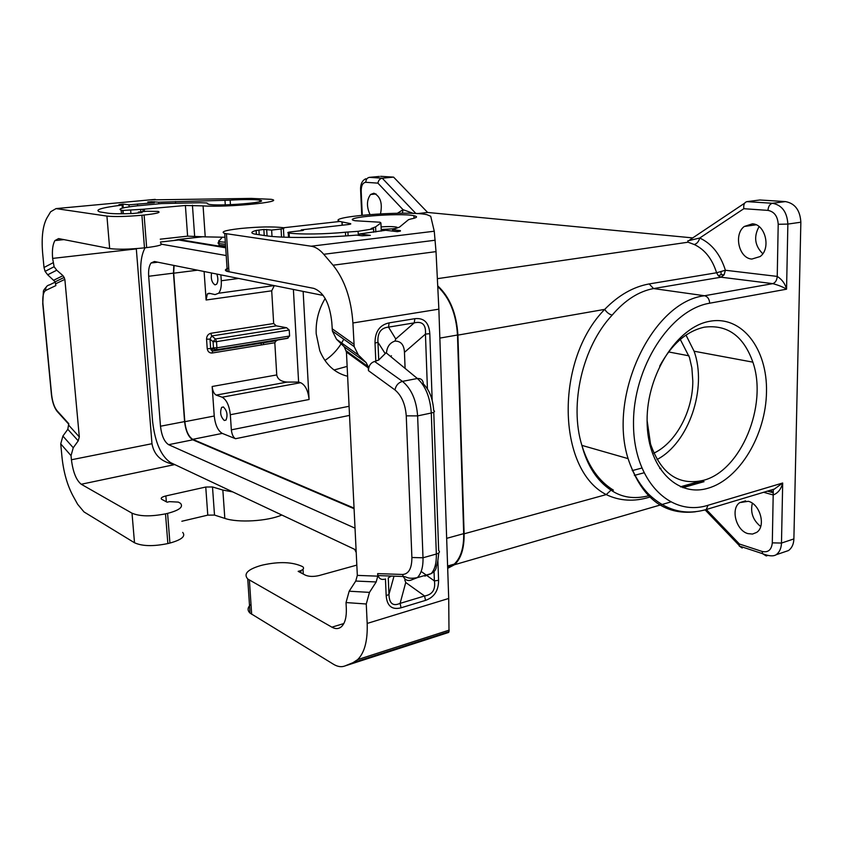 <?xml version="1.0" encoding="UTF-8"?>
<svg xmlns="http://www.w3.org/2000/svg" width="843" height="843" viewBox="0 0 843 843"><rect width="100%" height="100%" fill="white"/><g stroke="black" fill="none" stroke-linecap="round" stroke-linejoin="round"><path stroke-width="1.26" d="M413.449 213.437L403.028 209.686L402.406 213.237M379.361 176.44L369.382 177.357C367.095 177.852 365.904 179.496 365.799 182.299L377.917 183.142C378.444 180.328 379.887 178.684 382.227 178.189L415.947 213.553M334.07 370.003L347.137 366.389M380.657 176.324L393.586 177.125L427.643 212.457L417.264 213.627M393.586 177.125L382.227 178.189L369.382 177.357M427.643 212.457L692.735 237.905M800.85 222.215L793.885 538.919L781.482 543.061L782.683 483.007L708.036 505.273C670.143 517.381 633.557 480.731 633.504 424.029C632.872 367.453 670.343 309.518 709.669 303.217L786.561 289.191L787.868 224.08L800.85 222.215C800.112 210.244 794.981 203.363 785.455 201.593L759.891 199.991L746.951 201.635C744.38 202.362 743.347 204.723 743.842 208.706L699.722 238.032L687.825 240.845L688.078 242.204L694.242 244.512C696.919 243.753 698.742 241.593 699.722 238.032C711.777 243.606 720.343 254.344 725.401 270.255L724.084 274.86L721.018 277.199L718.341 275.798L716.603 272.763L725.401 270.255L777.235 276.409C776.888 280.34 775.391 282.753 772.757 283.638L721.018 277.199L653.546 288.569L649.163 283.933L716.603 272.763C712.198 258.864 704.748 249.444 694.242 244.512M793.885 538.919C793.674 544.178 791.883 548.055 788.521 550.542L783.073 552.397M762.767 253.743C754.748 245.724 753.526 236.672 759.079 226.598M760.692 526.517C752.999 520.268 750.217 512.512 752.335 503.239M380.509 213.816C382.627 203.216 380.425 196.345 373.892 193.216L370.572 194.491C366.631 199.97 366.442 206.63 370.003 214.48M218.917 243.943L219.001 245.229L225.576 245.924M225.661 247.22L178.59 239.465L173.489 240.571M347.622 376.263C334.85 373.101 325.567 364.576 319.771 350.709L316.188 333.712C315.651 321.014 318.654 309.276 325.187 298.475M56.744 270.213L47.682 274.797L45.079 271.372L44.005 267.505L42.656 253.29C41.328 237.515 42.751 225.745 46.913 217.979L50.643 211.762L56.049 208.6L106.924 216.093C114.817 216.883 126.482 216.598 141.909 215.239L144.48 247.853C129.148 249.391 117.546 249.623 109.664 248.548L58.599 238.58L54.921 240.582C52.73 244.354 51.96 250.297 52.624 258.411L54.11 266.725L56.744 270.213L63.014 275.672L64.858 279.349L79.316 436.916L78.22 440.857L73.246 447.749L71.033 455.652L71.423 459.762C73.004 472.112 76.281 480.268 81.244 484.251L132.014 513.197C139.759 516.474 150.918 516.696 165.513 513.851L167.588 513.376C179.359 510.268 183.658 506.917 180.476 503.324L178.358 502.101L169.496 501.648L167.104 502.196L161.54 499.204C160.528 498.013 161.982 496.927 165.881 495.937L205.755 487.033L212.499 486.959L222.847 490.057L232.784 491.922M181.846 521.259L207.778 515.136L214.501 515.073L224.828 518.403C238.011 522.997 267.621 521.227 281.815 515.02M73.246 447.749L62.898 436.063L60.728 443.861L62.003 457.243C63.583 472.143 67.229 484.988 72.941 495.789L77.64 504.283L84.005 511.922L134.511 542.766C142.235 546.275 153.352 546.538 167.862 543.556L169.928 543.061C181.624 539.794 185.892 536.232 182.699 532.397M174.512 464.461C161.603 462.206 154.09 455.294 151.972 443.713L136.292 248.611M149.432 199.907L251.267 198.411L271.046 199.306C286.81 201.762 227.61 207.641 203.079 205.882L185.397 205.481L142.92 209.264L143.11 211.604M47.682 274.797L55.153 281.815L55.87 285.598L45.659 290.487C43.309 292.121 42.392 296.588 42.94 303.88L51.613 394.724C52.466 401.921 54.279 407.274 57.082 410.773L68.747 423.65L67.819 429.298L62.898 436.063M141.909 215.239L144.1 215.018C156.587 213.658 161.255 212.457 158.136 211.424L146.766 211.245L138.357 212.067L138.431 213.058M141.993 212.647L138.357 212.067M141.982 212.562L133.152 213.479C121.518 213.953 113.225 213.869 108.262 213.237L99.917 211.93C94.005 209.96 101.402 207.673 122.119 205.081L122.372 208.137M259.855 201.593L259.77 200.17C254.217 199.338 244.344 199.327 230.15 200.16L158.642 202.194L151.561 201.709L147.778 201.962L154.311 202.731L128.979 204.828L122.952 204.069L118.905 204.659L122.119 205.081M259.77 200.17C272.257 202.267 217.884 206.651 208.463 204.248L206.957 202.973L200.149 202.731L161.392 203.574L137.04 205.85C122.772 207.473 117.483 208.916 121.16 210.17L122.783 210.455L123.057 213.764M142.92 209.264L122.783 210.455M203.079 205.882L205.228 236.862L187.61 236.156L160.254 239.18M205.228 236.862L224.997 237.262M144.364 209.454L144.522 211.467M158.642 202.194L158.758 203.732M154.311 202.731L154.258 201.677M144.48 247.853L146.661 247.61C159.074 246.051 163.711 244.607 160.57 243.279M122.952 204.069L123.268 207.905M128.979 204.828L129.137 206.841M300.951 572.829L300.825 570.627C303.554 569.373 304.228 568.119 302.869 566.844L302.5 566.591C292.563 561.912 279.318 561.385 262.763 565.021L260.519 565.611C247.568 569.489 243.311 573.946 247.747 578.993L331.889 627.171C335.662 629.257 338.939 629.015 341.7 626.454C345.103 622.914 346.642 616.865 346.315 608.319L346.03 602.555L349.171 591.206L355.757 581.048L357.327 575.39L346.441 352.058L344.271 346.852L336.526 339.276L332.395 331.078L331.805 322.426C329.782 303.512 323.796 292.163 313.838 288.39L227.273 271.414L224.744 233.406L226.44 233.711L228.969 271.825M228.716 268.095C224.86 269.349 224.375 270.455 227.273 271.414M224.744 233.406C220.329 231.92 225.028 230.35 238.843 228.695L241.224 228.432C258.812 226.735 272.732 226.482 282.995 227.663L283.374 227.736C284.755 228.095 283.986 228.527 281.067 229.011L281.53 237.073M251.014 604.336C247.473 607.392 247.147 610.311 250.013 613.082L333.47 664.252C337.611 666.75 341.436 667.319 344.956 665.949L448.613 632.45L449.003 631.66L448.708 598.467L438.866 309.17L436.021 251.625L434.261 231.224L430.71 216.261L426.885 214.659C405.831 210.055 318.517 217.304 341.952 221.909L342.11 225.239M288.517 237.336L288.264 232.9C287.136 232.563 288.127 232.204 291.235 231.814L302.669 230.508L303.533 230.192L301.225 229.876L347.769 224.596C350.604 224.238 351.468 223.911 350.34 223.606L341.952 221.909M288.264 232.9L289.107 233.037C299.729 234.586 325.967 234.206 345.451 232.204L345.63 235.935M400.414 230.624L392.606 229.707L399.54 227.083L408.465 219.717L410.773 219.011C417.18 217.726 418.233 216.63 413.934 215.713C399.382 212.489 338.528 217.589 355.103 220.74L379.993 222.225L380.92 222.952L375.588 226.872L371.131 228.537L373.565 228.832L358.117 231.319L345.451 232.204M400.414 231.087L397.359 231.667L385.683 230.276L359.403 233.964L370.33 235.345L362.174 235.819L356.547 235.102C323.111 238.032 282.3 238.253 265.661 235.713L254.46 234.027C250.497 233.026 251.045 231.836 256.135 230.466L256.377 234.386M281.067 229.011L271.636 230.065L263.859 229.465L256.135 230.466M435.188 240.223L323.754 254.291C319.687 249.57 315.482 246.883 311.151 246.209L226.44 233.711M323.754 254.291L333.069 265.218C344.639 279.718 351.257 298.97 352.911 322.985L354.186 346.642L358.349 354.966L366.157 362.627L368.191 366.705L368.454 370.657C368.633 365.746 370.688 362.701 374.619 361.499L378.728 360.035L386.537 352.311C387.222 346.452 390.035 342.711 394.967 341.088L395.767 338.97L414.219 322.88C422.396 320.993 426.136 324.734 425.441 334.102L429.804 333.67L432.174 400.267M349.171 591.206L369.476 592.376L376.178 581.965L377.78 576.159L377.664 573.609L378.001 575.569C379.16 578.677 381.257 579.91 384.282 579.257M369.476 592.376L366.262 603.999L367.179 623.43C367.748 640.627 364.587 652.682 357.685 659.595L352.996 662.661L344.956 665.949M389.129 322.88L388.507 327.126C380.899 327.843 377.379 332.89 377.949 342.269L375.019 343.101C374.956 331.678 379.666 324.934 389.129 322.88L414.861 318.675L414.219 322.88L388.507 327.126L395.767 338.97M438.581 580.3C438.581 590.595 434.229 597.287 425.515 600.385L424.577 595.99C432.417 594.621 435.694 589.594 434.387 580.932L438.581 580.3L437.875 560.606M404.777 579.942L405.736 582.513L424.577 595.99L400.109 603.367L405.736 582.513M394.967 341.088C400.878 341.046 404.05 344.798 404.461 352.342L405.093 368.402M377.664 573.609L402.596 574.473L403.239 576.507C404.925 579.731 407.327 581.006 410.446 580.332L417.306 577.666C421.321 573.609 423.218 566.981 423.007 557.781L417.622 415.894L406.252 415.841C405.346 404.113 401.574 395.472 394.956 389.93C395.894 385.451 398.402 382.596 402.459 381.373C411.352 388.707 416.41 400.214 417.622 415.894L431.289 413.007C430.162 397.38 425.515 385.873 417.369 378.496C421.1 378.286 423.091 380.119 423.334 383.976C429.35 389.772 432.807 398.602 433.702 410.467C435.304 411.384 434.503 412.227 431.289 413.007L436.337 554.02C436.537 563.177 434.798 569.72 431.131 573.64L424.84 576.138L427.422 574.726M401.057 607.803C392.027 610.111 387.063 606.106 386.178 595.79L388.971 594.347C389.224 603.535 392.933 606.549 400.109 603.367L401.057 607.803L425.515 600.385M391.352 576.064L388.254 577.866L388.971 594.347L394.008 576.159M356.199 552.46L354.682 549.351M300.825 570.627L298.159 571.354L305.429 575.189C309.054 576.686 313.585 576.812 319.012 575.569L356.821 565.105M301.225 229.876L301.267 230.666M373.565 228.832L373.712 232.236M347.938 232.52L348.096 235.766M392.606 229.707L392.669 231.108M359.403 233.964L359.466 235.471M271.636 230.065L272.015 236.44M324.924 360.456C331.352 356.231 336.757 350.677 341.141 343.786M341.657 342.964L343.765 339.202M391.437 355.725L390.804 356.652M145.101 247.789C141.487 254.365 140.107 263.711 140.95 275.809L152.615 421.679C155.091 442.512 161.076 456.147 170.56 462.607L356.083 550.015M174.849 240.413L178.632 239.992L225.703 247.779M148.674 276.272L173.468 273.143L184.585 421.595L160.486 426.231L148.674 276.272C148.284 270.234 149.074 265.808 151.034 263.005L154.385 261.509L323.238 295.45M161.666 244.238L226.219 255.545M355.019 528.171L168.621 444.683C164.332 441.869 161.624 435.715 160.486 426.231M354.071 508.698L192.805 439.825L168.621 444.683M173.468 273.143L173.806 265.408M184.585 421.595C185.692 430.984 188.432 437.064 192.805 439.825M724.084 274.86L721.155 274.607L718.341 275.798M653.831 453.176C676.002 442.786 692.935 411.057 692.809 381.015L691.882 367.948L689.49 357.474L680.29 339.434M657.024 459.519C688.868 443.018 707.509 388.138 694.084 351.215L685.991 335.082M746.951 201.635L772.462 203.279C781.967 205.081 787.099 212.014 787.868 224.08L778.205 224.291L777.235 276.409C782.093 279.518 785.202 283.775 786.561 289.191C783.189 287.052 778.584 285.197 772.757 283.638L704.558 295.745L653.546 288.569C638.699 291.351 624.905 300.203 612.166 315.113C609.173 314.323 606.697 312.405 604.716 309.37C618.456 295.282 633.272 286.799 649.163 283.933M747.857 533.598C736.065 530.489 730.386 508.645 739.754 502.618L748.321 501.3C760.196 504.04 766.203 526.464 756.624 532.418L752.504 534.062L747.857 533.598M721.155 274.607L720.965 271.741M751.851 259.064C738.974 258.411 733.431 234.48 744.274 226.472L752.367 223.838C765.36 224.038 771.24 248.611 760.154 256.535L751.851 259.064M649.437 497.17C634.115 501.901 619.71 501.037 606.233 494.599L611.027 490.152L613.409 490.162C598.793 481.132 588.288 466.211 581.881 445.378C569.13 404.377 582.513 346.599 612.166 315.113M464.114 533.819L606.233 494.599C557.033 469.583 554.536 360.277 604.716 309.37L457.918 335.114L464.114 533.819C464.324 548.182 461.132 558.477 454.535 564.715L670.48 502.049M706.318 509.509L739.416 544.02L739.216 545.99L742.209 548.013L740.755 546.496M708.173 488.181C739.606 479.172 765.908 434.893 766.498 391.942C767.52 348.907 741.914 315.04 709.521 321.331C677.15 326.926 646.686 374.418 647.097 420.752C647.013 467.191 676.771 497.844 708.173 488.181M739.416 544.02L762.209 551.48C768.184 552.734 771.545 549.868 772.304 542.86L773.189 494.967C777.973 493.155 781.134 489.172 782.683 483.007L774.39 489.056L770.228 490.31M457.918 335.114C456.569 313.607 449.909 297.252 437.949 286.062M647.097 420.383L650.522 443.955C660.901 473.713 678.467 485.853 703.21 480.384C740.86 471.089 768.015 405.462 752.873 362.153C743.568 335.978 727.393 324.313 704.337 327.168C686.529 331.162 671.65 344.155 659.7 366.136M447.686 568.33L454.535 564.715M437.991 286.831C449.667 297.906 456.168 313.965 457.486 335.019L463.692 533.651L446.664 538.35M447.654 567.634L454.251 564.104C460.752 557.95 463.903 547.802 463.692 533.651M174.069 265.461L173.7 273.195L184.817 421.69C185.881 430.773 188.526 436.653 192.762 439.329L354.039 508.108M293.385 289.455L298.612 382.079L300.635 382.701C305.314 384.998 308.127 390.594 309.086 399.498L230.329 414.724L231.351 429.846C231.878 434.419 233.258 437.38 235.503 438.718L222.289 433.397C217.947 430.794 215.26 424.998 214.238 416.02L212.162 386.494L276.746 374.935L274.818 342.743L276.283 340.688L212.51 351.099L210.655 348.612L207.22 348.633C207.747 351.615 209.37 353.08 212.099 353.027L212.51 351.099L210.961 349.792L213.953 348.949L216.219 349.95L287.221 338.38L289.592 336.03L289.244 330.056L286.599 327.737L276.304 325.851L211.762 335.946L210.729 333.301C208.042 334.123 206.651 336.072 206.556 339.171L209.991 339.149L211.762 335.946L215.46 338.981L216.503 341.647L289.244 330.056M274.323 285.619L271.709 290.814L273.669 323.533L276.304 325.851M204.101 271.499L206.103 300.003L207.357 293.901L209.096 293.238L215.06 294.597L218.643 293.238C220.697 290.645 221.572 286.483 221.277 280.751L220.887 274.881M216.851 274.07C218.242 278.359 218.168 281.752 216.609 284.239L214.986 284.871C211.856 282.742 210.718 278.78 211.572 273.006M223.353 406.937C227.041 410.604 227.926 414.977 226.019 420.067L224.28 420.488C220.613 416.8 219.738 412.438 221.646 407.38L223.353 406.937M230.329 414.724C229.264 405.494 226.525 399.656 222.109 397.201L216.187 395.093L287.21 382.079L298.612 382.079M212.162 386.494C212.689 391.026 214.027 393.892 216.187 395.093M309.086 399.498L303.143 291.415M289.592 336.03L216.925 347.811L216.514 349.761L212.805 350.899L287.221 338.38M276.746 374.935C277.61 379.266 281.098 381.647 287.21 382.079M277.168 340.393L276.283 340.688M377.917 183.142L403.028 209.686L397.411 213.268M340.119 221.435L283.48 227.758M203.395 236.704L178.59 239.465M688.078 242.204L437.601 278.643M261.393 344.945L261.014 343.038M362.269 215.155L361.183 191.055C361.226 185.555 362.764 182.636 365.799 182.299M222.194 237.315L219.538 240.35C218.074 240.961 218.474 241.467 220.74 241.846L225.334 242.226M381.194 229.507L392.153 228.874C404.008 227.547 393.913 225.829 381.089 226.925M81.244 484.251L174.743 464.577M169.928 543.061L167.588 513.376M167.862 543.556L165.513 513.851M134.511 542.766L132.014 513.197M71.033 455.652L60.728 443.861M71.423 459.762L151.972 443.713M52.624 258.411L136.313 248.896M63.014 275.672L53.878 280.15M64.858 279.349L55.701 283.764M79.316 436.916L68.905 425.409M45.659 290.487C45.385 287.389 46.702 285.503 49.621 284.829L55.28 282.089M51.391 394.134L51.613 394.724M57.082 410.773L60.411 414.45M106.924 216.093L109.664 248.548M53.025 262.784L44.005 267.505M56.049 208.6L155.26 199.369M192.436 205.239L194.628 235.935M185.397 205.481L187.61 236.156M207.389 203.342L207.431 203.901M123.015 210.487L123.289 213.764M130.654 210.297L130.918 213.574M140.633 209.327L140.834 211.825M230.15 200.16L230.445 204.691M175.46 201.54L175.586 203.3M224.976 200.392L225.271 204.849M151.561 201.709L151.624 202.415M144.1 215.018L146.661 247.61M137.525 204.027L137.641 205.471M78.22 440.857L67.819 429.298M207.778 515.136L205.755 487.033M214.501 515.073L212.499 486.959M224.828 518.403L222.847 490.057M165.881 495.937L166.334 501.796M311.151 246.209L434.261 231.224M332.121 328.728L353.923 344.239M336.526 339.276L358.349 354.966M355.757 581.048L376.178 581.965M357.327 575.39L377.78 576.159M402.596 574.473C408.781 574.009 411.879 568.351 411.89 557.508L406.252 415.841M394.956 389.93L368.454 370.657M346.441 352.058L368.328 367.927M433.766 412.206L438.666 550.563C440.246 551.849 439.466 553.008 436.337 554.02L423.007 557.781L411.89 557.508M386.178 595.79L385.441 578.92M448.708 598.467L367.179 623.43M438.866 309.17L352.911 322.985M375.019 343.101L375.82 361.289M414.861 318.675C424.061 317.685 429.045 322.679 429.804 333.67M385.125 353.491L377.949 342.269L378.728 360.035M404.461 352.342L425.441 334.102L427.422 388.855M434.05 571.617L434.387 580.932L421.173 571.449M385.989 352.69L417.369 378.496L402.459 381.373L374.619 361.499M449.003 631.66L352.996 662.661M251.667 614.305L249.402 580.132M346.03 602.555L366.262 603.999M331.889 627.171L343.807 623.557M344.271 346.852L366.157 362.627M436.021 251.625L333.069 265.218M342.121 221.951L342.279 225.218M380.92 222.952L381.268 231.098M375.588 226.872L375.809 231.951M358.117 231.319L358.307 235.323M289.107 233.037L289.349 237.357M288.749 232.984L288.991 237.347M258.927 230.013L259.222 234.797M263.859 229.465L264.228 235.513M266.673 229.401L267.062 235.914M220.497 241.804C217.842 242.489 217.304 243.09 218.885 243.606L225.471 244.301M160.476 242.025L178.632 239.992M744.643 203.174L689.795 239.876M680.986 486.98L703.378 480.636M709.669 303.217C709.385 299.086 707.688 296.599 704.558 295.745C652.777 301.562 607.835 395.009 628.088 458.624C632.84 473.039 639.647 484.841 648.499 494.019C665.622 510.479 684.874 515.642 706.234 509.53L703.863 510.205M763.674 492.28L773.189 494.967L773.242 489.888L774.39 489.056L706.234 509.53L708.036 505.273M767.92 555.389L766.266 555.948L762.494 553.651L739.216 545.99M778.205 224.291C777.699 216.261 774.285 211.625 767.973 210.392C768.31 206.387 769.807 204.017 772.462 203.279L785.455 201.593M767.973 210.392L743.842 208.706M762.209 551.48L762.494 553.651C768.721 556.148 773.273 556.517 776.15 554.757C779.501 552.249 781.282 548.35 781.482 543.061L772.304 542.86M695.443 511.785C663.641 515.463 641.196 497.749 628.088 458.624L581.881 445.378C587.36 465.989 597.076 480.921 611.027 490.152C621.691 497.486 634.157 499.372 648.436 495.81M682.819 487.686L704.031 481.669M770.681 490.173L772.883 492.66L767.457 491.142M439.846 338.106L457.486 335.019M210.655 348.612L213.479 347.822L213.047 341.668L209.991 339.149L210.655 348.612M212.099 353.027L274.818 342.743M206.556 339.171L207.22 348.633M273.669 323.533L210.729 333.301M271.709 290.814L206.103 300.003M197.547 270.181L173.7 273.195M214.238 416.02L184.817 421.69M286.599 327.737L215.46 338.981L213.047 341.668L216.503 341.647L216.925 347.811L213.479 347.822L213.953 348.949L216.514 349.761L288.116 338.096M238.653 278.453L221.277 280.751M222.289 433.397L192.762 439.329M300.635 382.701L222.109 397.201M349.086 406.284L231.351 429.846M349.529 415.399L235.503 438.718M641.713 468.086L632.229 470.615M600.142 479.182L598.867 479.519M361.752 215.207L360.656 190.982C360.203 184.585 361.942 180.507 365.862 178.758M263.322 342.658L263.711 344.566M64.31 277.368L55.153 281.815M46.165 287.168C44.078 289.412 43.141 290.993 43.362 291.878L42.761 303.817L51.434 394.619C52.329 402.037 54.226 407.612 57.113 411.363L68.799 424.271M121.455 213.785L121.16 210.17M54.11 266.725L45.079 271.372M54.921 240.582L63.931 239.623M283.417 228.506L283.912 237.178M332.395 331.078L354.186 346.642M438.708 552.987C437.707 565.126 436.558 564.504 436.316 566.854C436.147 569.573 434.419 571.828 431.131 573.64L417.306 577.666C406.937 579.394 407.359 576.654 403.239 576.507L378.001 575.569M449.203 630.111L357.685 659.595M247.747 578.993L250.013 613.082M303.28 574.051L303.006 569.267M346.304 350.867L368.191 366.705M414.029 218.274L413.934 215.713M219.001 245.229L218.674 240.961M376.01 193.953L370.572 194.491M151.034 263.005L157.778 262.194M756.118 224.796L744.274 226.472M745.591 500.847L739.754 502.618M752.873 362.153L694.084 351.215M739.206 545.463L705.275 510.047M788.521 550.542L776.15 554.757M680.491 486.78L703.136 480.362M650.522 443.955L649.574 443.703M668.604 351.942L688.963 355.82M454.251 564.104L447.601 566.032M274.175 285.587L218.643 293.238M207.357 293.901L210.255 293.501M660.891 468.244L659.721 468.56M643.841 472.839L634.368 475.399M604.452 483.471L603.019 483.85M221.646 407.38L223.543 407.021"/></g></svg>
